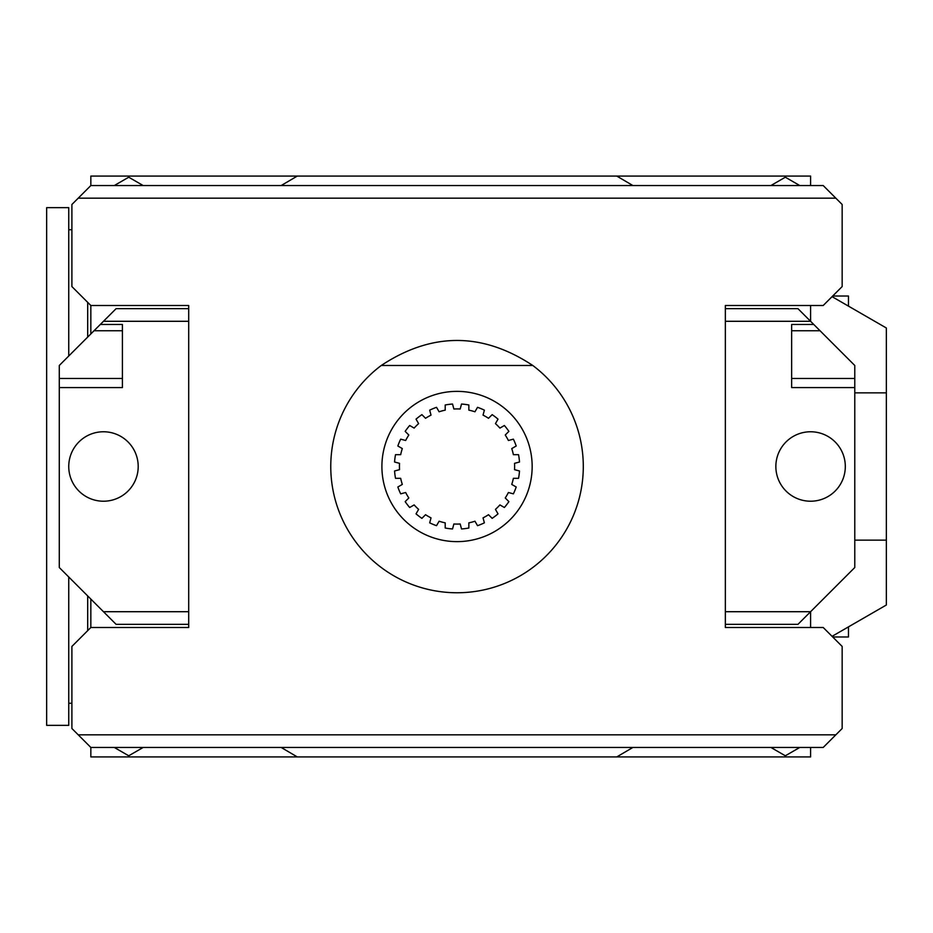 <?xml version="1.0" encoding="UTF-8"?>
<svg xmlns="http://www.w3.org/2000/svg" width="933" height="933" viewBox="0 0 933 933"><rect width="100%" height="100%" fill="white"/><g stroke="black" fill="none" stroke-linecap="round" stroke-linejoin="round"><path stroke-width="1.4" d="M281.16 185.55L297.277 176.08L90.839 176.08L90.839 185.55L71.899 204.49L71.899 286.559L90.839 305.499L188.699 305.499L188.699 308.66L116.1 308.66L100.321 324.451L122.41 324.451L122.41 387.58L59.28 387.58L59.28 567.521L116.1 624.34L188.699 624.34L188.699 627.501L90.839 627.501L71.899 646.441L71.899 728.51L90.839 747.45L90.839 756.92L297.277 756.92L281.16 747.45M632.901 747.45L616.783 756.92L810.59 756.92L810.59 747.45M810.59 627.501L810.59 611.71L854.78 567.521L854.78 365.479L810.59 321.29L810.59 305.499M810.59 185.55L810.59 176.08L616.783 176.08L632.901 185.55M100.321 324.451L59.28 365.479L59.28 387.58M832.061 636.341L886.35 605.004L886.35 327.996L832.061 296.659M886.35 392.851L854.78 392.851M886.35 540.149L854.78 540.149M68.75 576.991L68.75 725.349L46.65 725.349L46.65 207.651L68.75 207.651L68.75 356.009M71.899 229.74L68.75 229.74M87.69 630.65L87.69 595.93M87.69 337.07L87.69 302.35M143.169 747.45L128.731 755.788L114.281 747.45M114.281 185.55L128.731 177.212L143.169 185.55M770.891 747.45L785.329 755.788L799.779 747.45M770.891 185.55L785.329 177.212L799.779 185.55M725.349 611.71L810.59 611.71L797.96 624.34L725.349 624.34L725.349 627.501L725.349 305.499L725.349 308.66L797.96 308.66L810.59 321.29L725.349 321.29M90.839 305.499L90.839 333.921M90.839 599.079L90.839 627.501M297.277 176.08L616.783 176.08M616.783 756.92L297.277 756.92M848.47 306.129L848.47 296.029L832.679 296.029M832.679 636.971L848.47 636.971L848.47 626.871M725.349 305.499L823.209 305.499L842.161 286.559L842.161 204.49L823.209 185.55L90.839 185.55M90.839 747.45L823.209 747.45L842.161 728.51L842.161 646.441L823.209 627.501L725.349 627.501M103.47 501.219A34.719 34.719 0 0 1 73.404 449.135A34.719 34.719 0 0 1 133.547 449.135A34.719 34.719 0 0 1 103.47 501.219M103.47 611.71L188.699 611.71M59.28 378.471L122.41 378.471M94 330.76L122.41 330.76M103.47 321.29L188.699 321.29M188.699 305.499L188.699 627.501M854.78 387.58L791.65 387.58L791.65 324.451L813.739 324.451M810.59 501.219A34.719 34.719 0 0 1 780.513 449.135A34.719 34.719 0 0 1 840.656 449.135A34.719 34.719 0 0 1 810.59 501.219M820.06 330.76L791.65 330.76M854.78 378.471L791.65 378.471M381.27 365.479C431.781 332.125 482.279 332.125 532.79 365.479L381.27 365.479A126.27 126.27 0 0 0 363.625 551.461A126.27 126.27 0 0 0 550.435 551.461A126.27 126.27 0 0 0 532.79 365.479M835.84 198.169L78.22 198.169M835.84 734.831L78.22 734.831M425.553 514.713L421.903 518.351A62.628 62.628 0 0 1 416.036 513.85L418.614 509.383A57.578 57.578 0 0 1 414.147 504.916L409.68 507.494A62.628 62.628 0 0 1 405.179 501.627L408.817 497.977A57.578 57.578 0 0 1 405.657 492.507L400.689 493.849A62.628 62.628 0 0 1 397.855 487.003L402.31 484.425A57.578 57.578 0 0 1 400.677 478.326L395.522 478.326A62.628 62.628 0 0 1 394.566 470.99L399.534 469.661A57.578 57.578 0 0 1 399.534 463.339L394.566 462.01A62.628 62.628 0 0 1 395.522 454.674L400.677 454.674A57.578 57.578 0 0 1 402.31 448.575L397.855 445.997A62.628 62.628 0 0 1 400.689 439.151L405.657 440.493A57.578 57.578 0 0 1 408.817 435.023L405.179 431.373A62.628 62.628 0 0 1 409.68 425.506L414.147 428.084A57.578 57.578 0 0 1 418.614 423.617L416.036 419.15A62.628 62.628 0 0 1 421.903 414.649L425.553 418.287A57.578 57.578 0 0 1 431.023 415.127L429.681 410.158A62.628 62.628 0 0 1 436.527 407.324L439.105 411.78A57.578 57.578 0 0 1 445.204 410.147L445.204 404.992A62.628 62.628 0 0 1 452.54 404.036L453.87 409.004A57.578 57.578 0 0 1 460.191 409.004L461.52 404.036A62.628 62.628 0 0 1 468.856 404.992L468.856 410.147A57.578 57.578 0 0 1 474.955 411.78L477.533 407.324A62.628 62.628 0 0 1 484.379 410.158L483.037 415.127A57.578 57.578 0 0 1 488.507 418.287L492.158 414.649A62.628 62.628 0 0 1 498.024 419.15L495.446 423.617A57.578 57.578 0 0 1 499.913 428.084L504.38 425.506A62.628 62.628 0 0 1 508.882 431.373L505.243 435.023A57.578 57.578 0 0 1 508.403 440.493L513.372 439.151A62.628 62.628 0 0 1 516.206 445.997L511.751 448.575A57.578 57.578 0 0 1 513.383 454.674L518.538 454.674A62.628 62.628 0 0 1 519.494 462.01L514.526 463.339A57.578 57.578 0 0 1 514.526 469.661L519.494 470.99A62.628 62.628 0 0 1 518.538 478.326L513.383 478.326A57.578 57.578 0 0 1 511.751 484.425L516.206 487.003A62.628 62.628 0 0 1 513.372 493.849L508.403 492.507A57.578 57.578 0 0 1 505.243 497.977L508.882 501.627A62.628 62.628 0 0 1 504.38 507.494L499.913 504.916A57.578 57.578 0 0 1 495.446 509.383L498.024 513.85A62.628 62.628 0 0 1 492.158 518.351L488.507 514.713A57.578 57.578 0 0 1 483.037 517.873L484.379 522.842A62.628 62.628 0 0 1 477.533 525.676L474.955 521.22A57.578 57.578 0 0 1 468.856 522.853L468.856 528.008A62.628 62.628 0 0 1 461.52 528.964L460.191 523.996A57.578 57.578 0 0 1 453.87 523.996L452.54 528.964A62.628 62.628 0 0 1 445.204 528.008L445.204 522.853A57.578 57.578 0 0 1 439.105 521.22L436.527 525.676A62.628 62.628 0 0 1 429.681 522.842L431.023 517.873A57.578 57.578 0 0 1 425.553 514.713M532.16 466.5A75.13 75.13 0 0 1 419.465 531.565A75.13 75.13 0 0 1 419.465 401.435A75.13 75.13 0 0 1 532.16 466.5M71.899 703.26L68.75 703.26"/></g></svg>
